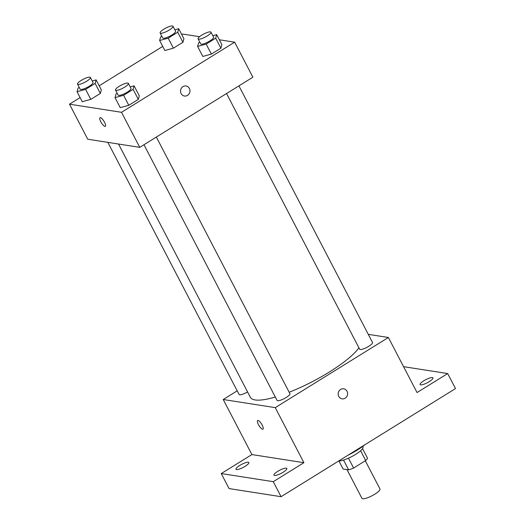 <?xml version="1.0" encoding="UTF-8"?>
<svg xmlns="http://www.w3.org/2000/svg" width="525" height="525" viewBox="0 0 525 525"><rect width="100%" height="100%" fill="white"/><g stroke="black" fill="none" stroke-linecap="round" stroke-linejoin="round"><path stroke-width="0.79" d="M346.992 469.619L361.935 498.33A10.159 2.389 -27.5 0 0 362.696 498.75A10.159 2.389 -27.5 0 0 373.426 495.009A10.159 2.389 -27.5 0 0 379.962 488.946L365.302 460.779M360.603 450.745L365.695 460.53A13.794 3.242 -27.5 0 0 367.52 458.194L362.552 448.639M365.695 460.53L353.601 468.031A13.794 3.242 -27.5 0 1 348.666 469.882L343.107 469.015L338.907 460.943M348.475 458.174L353.601 468.031M343.553 460.064L348.666 469.882M362.729 446.414L362.978 446.893A14.516 3.413 152.5 0 1 355.523 454.44A14.516 3.413 152.5 0 1 338.769 460.943M347.99 455.221A26.125 6.143 -27.5 0 0 364.895 444.741M403.574 366.673L447.687 373.557L455.503 388.572L281.085 496.696L229.071 488.578L221.255 473.563L251.895 454.571L303.909 462.689L273.269 481.681L281.085 496.696M447.687 373.557L417.047 392.549L388.382 337.49L275.251 407.63L303.909 462.689M338.763 396.388A5.079 4.705 -81.1 0 1 339.045 390.994A5.079 4.705 -81.1 0 1 343.672 388.808A5.079 4.705 -81.1 0 1 347.537 394.557A5.079 4.705 -81.1 0 1 342.103 398.849A5.079 4.705 -81.1 0 1 338.763 396.388M283.1 472.244A7.258 1.706 152.5 0 1 273.952 475.171A7.258 1.706 152.5 0 1 277.679 471.398A7.258 1.706 152.5 0 1 286.827 468.471A7.258 1.706 152.5 0 1 283.1 472.244M245.123 466.318A7.258 1.706 152.5 0 1 235.981 469.245A7.258 1.706 152.5 0 1 239.708 465.472A7.258 1.706 152.5 0 1 248.857 462.545A7.258 1.706 152.5 0 1 245.123 466.318M273.269 481.681L221.255 473.563M275.251 407.63L223.23 399.512L251.895 454.571M223.23 399.512L237.195 390.849M429.233 381.649A7.258 1.706 152.5 0 1 420.085 384.576A7.258 1.706 152.5 0 1 423.813 380.802A7.258 1.706 152.5 0 1 432.961 377.875A7.258 1.706 152.5 0 1 429.233 381.649M118.525 144.034L250.392 397.346A62.468 14.693 -27.5 0 0 255.084 399.945A62.468 14.693 -27.5 0 0 275.31 397.051M289.177 392.254A62.468 14.693 -27.5 0 0 358.923 347.826M368.281 334.353L388.382 337.49M143.962 144.736L277.062 400.411A7.258 1.706 -27.5 0 0 277.607 400.713A7.258 1.706 -27.5 0 0 285.272 398.042A7.258 1.706 -27.5 0 0 289.938 393.711L156.338 137.064M226.551 93.535L359.651 349.217A7.258 1.706 -27.5 0 0 360.196 349.519A7.258 1.706 -27.5 0 0 367.861 346.841A7.258 1.706 -27.5 0 0 372.527 342.51L238.927 85.87M247.583 391.952A7.258 1.706 152.5 0 1 239.092 394.485L107.842 142.367M258.031 420.459A5.079 1.503 58.2 0 1 261.909 424.587A5.079 1.503 58.2 0 1 262.992 429.155A5.079 1.503 58.2 0 1 259.035 425.631A5.079 1.503 58.2 0 1 257.637 420.518A5.079 1.503 58.2 0 1 258.031 420.459M262.992 429.155A5.079 1.503 58.2 0 1 259.042 425.631A5.079 1.503 58.2 0 1 257.637 420.518M343.672 388.808A5.079 4.705 -81.1 0 1 347.537 394.557A5.079 4.705 -81.1 0 1 342.103 398.849M219.352 39.782L234.649 42.171L252.893 77.208L139.755 147.348L87.734 139.223L69.497 104.186L80.122 97.604M234.649 42.171L121.518 112.304L139.755 147.348M181.125 93.562A5.079 4.705 -81.1 0 1 181.401 88.174A5.079 4.705 -81.1 0 1 186.034 85.988A5.079 4.705 -81.1 0 1 189.899 91.731A5.079 4.705 -81.1 0 1 184.465 96.029A5.079 4.705 -81.1 0 1 181.125 93.562M183.907 38.712L182.936 42.256L173.407 48.162L164.857 50.525L173.407 48.162L182.936 42.256L183.907 38.712L178.697 28.704L177.726 32.248L168.197 38.154L159.646 40.51L160.611 36.967L161.825 36.218M139.289 95.839L138.324 99.382L128.796 105.289L120.238 107.651L128.796 105.289L138.324 99.382L139.289 95.839L134.078 85.824L133.114 89.375L123.585 95.274L115.028 97.637L115.999 94.093L117.213 93.338M181.762 34.591L182.628 34.053L199.579 36.697M99.172 85.792L162.711 46.403M121.518 112.304L69.497 104.186M221.878 44.638L220.913 48.182L211.385 54.088L202.827 56.451L211.385 54.088L220.913 48.182L221.878 44.638L216.668 34.63L215.696 38.174L206.174 44.08L197.617 46.436L198.588 42.892L199.802 42.144M101.318 89.913L100.347 93.457L90.825 99.363L82.267 101.719L90.825 99.363L100.347 93.457L101.318 89.913L96.108 79.898L95.137 83.442L85.608 89.348L77.057 91.711L78.022 88.167L79.236 87.412M100.393 117.633A5.079 1.503 58.2 0 1 104.272 121.767A5.079 1.503 58.2 0 1 105.348 126.335A5.079 1.503 58.2 0 1 101.397 122.804A5.079 1.503 58.2 0 1 99.993 117.698A5.079 1.503 58.2 0 1 100.393 117.633M105.348 126.335A5.079 1.503 58.2 0 1 101.397 122.804A5.079 1.503 58.2 0 1 99.999 117.698M186.034 85.988A5.079 4.705 -81.1 0 1 189.893 91.731A5.079 4.705 -81.1 0 1 184.465 96.022M92.243 80.968L96.108 79.898M77.536 84.151L80.141 89.158A7.258 1.706 -27.5 0 0 80.686 89.46A7.258 1.706 -27.5 0 0 88.351 86.782A7.258 1.706 -27.5 0 0 93.017 82.451L90.412 77.451A7.258 1.706 -27.5 0 0 83.186 79.288A7.258 1.706 -27.5 0 0 77.536 84.151A7.258 1.706 -27.5 0 0 78.081 84.453A7.258 1.706 -27.5 0 0 85.746 81.782A7.258 1.706 -27.5 0 0 90.412 77.451M95.137 83.442L100.347 93.457M85.608 89.348L90.825 99.363M77.057 91.711L82.267 101.719M174.832 29.767L178.697 28.704M160.125 32.95L162.73 37.958A7.258 1.706 -27.5 0 0 163.275 38.259A7.258 1.706 -27.5 0 0 170.94 35.588A7.258 1.706 -27.5 0 0 175.606 31.257L173.001 26.25A7.258 1.706 -27.5 0 0 165.775 28.087A7.258 1.706 -27.5 0 0 160.125 32.95A7.258 1.706 -27.5 0 0 160.67 33.252A7.258 1.706 -27.5 0 0 168.335 30.581A7.258 1.706 -27.5 0 0 173.001 26.25M177.726 32.248L182.936 42.256M168.197 38.154L173.407 48.162M159.646 40.51L164.857 50.525M130.22 86.894L134.078 85.824M115.513 90.077L118.118 95.084A7.258 1.706 -27.5 0 0 118.663 95.386A7.258 1.706 -27.5 0 0 126.322 92.715A7.258 1.706 -27.5 0 0 130.994 88.384L128.389 83.377A7.258 1.706 -27.5 0 0 121.163 85.214A7.258 1.706 -27.5 0 0 115.513 90.077A7.258 1.706 -27.5 0 0 116.058 90.379A7.258 1.706 -27.5 0 0 123.716 87.708A7.258 1.706 -27.5 0 0 128.389 83.377M133.114 89.375L138.324 99.382M123.585 95.274L128.796 105.289M115.028 97.637L120.238 107.651M212.809 35.693L216.668 34.63M198.102 38.876L200.707 43.883A7.258 1.706 -27.5 0 0 201.252 44.185A7.258 1.706 -27.5 0 0 208.911 41.514A7.258 1.706 -27.5 0 0 213.583 37.183L210.978 32.176A7.258 1.706 -27.5 0 0 203.746 34.013A7.258 1.706 -27.5 0 0 198.102 38.876A7.258 1.706 -27.5 0 0 198.647 39.178A7.258 1.706 -27.5 0 0 206.305 36.507A7.258 1.706 -27.5 0 0 210.978 32.176M215.696 38.174L220.913 48.182M206.174 44.08L211.385 54.088M197.617 46.436L202.827 56.451"/></g></svg>
